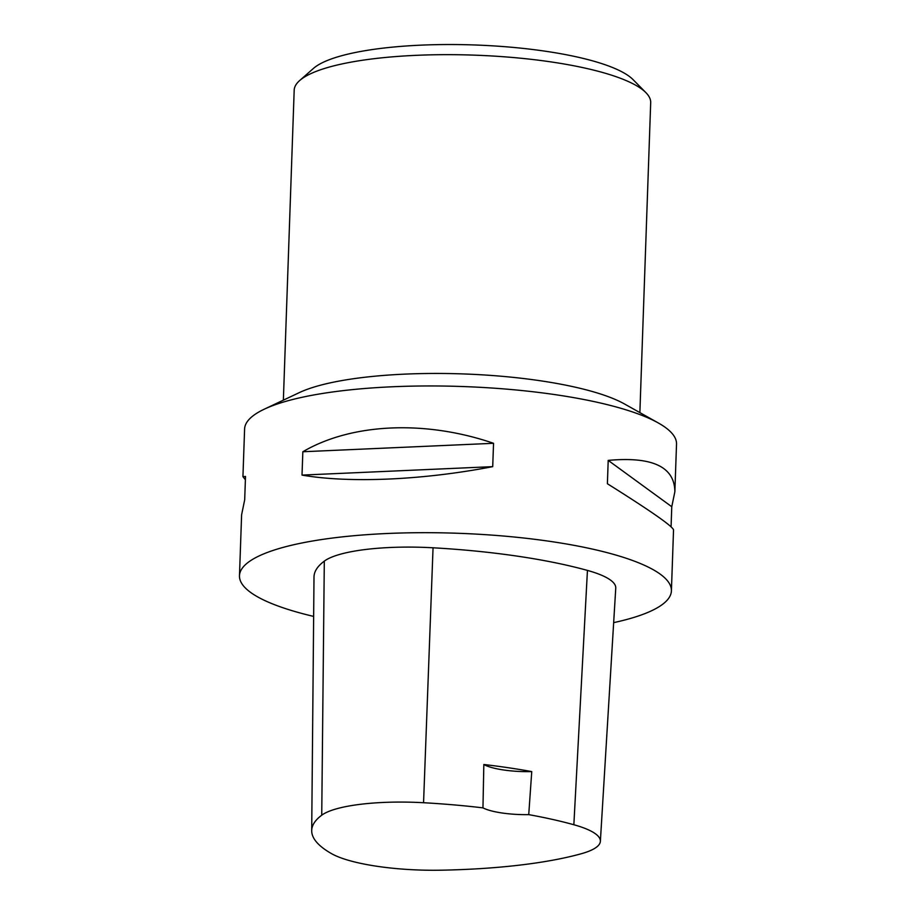 <?xml version="1.0" encoding="UTF-8"?>
<svg xmlns="http://www.w3.org/2000/svg" width="916" height="916" viewBox="0 0 916 916"><rect width="100%" height="100%" fill="white"/><g stroke="black" fill="none" stroke-linecap="round" stroke-linejoin="round"><path stroke-width="1.37" d="M245.396 479.766L242.935 476.663L244.595 429.031A216.096 50.082 2 0 1 264.243 409.2A216.096 50.082 2 0 1 267.392 407.78A216.096 50.082 2 0 1 465.946 386.655A216.096 50.082 2 0 1 658.306 422.963A216.096 50.082 2 0 1 676.523 444.111L674.863 491.743L671.772 506.731L671.073 526.769M313.65 616.411A216.096 50.082 2 0 1 239.477 575.763A216.096 50.082 2 0 1 457.187 533.249A216.096 50.082 2 0 1 671.405 590.843A216.096 50.082 2 0 1 648.608 612.094A216.096 50.082 2 0 1 613.663 622.64M242.935 476.663L245.511 476.457L244.686 499.804L241.606 514.792L239.477 575.763M671.405 590.843L673.535 529.872C672.562 526.185 650.509 510.807 607.388 483.728L608.201 460.393C652.41 456.363 674.634 466.817 674.863 491.743M493.541 443.298L492.716 466.645C423.112 480.11 349.569 483.373 302.017 475.095L302.841 451.748C351.675 423.135 425.219 419.871 493.541 443.298L302.841 451.748M531.749 771.593L528.738 814.633A240.416 55.716 2 0 1 573.851 824.743A96.352 22.328 2 0 1 600.369 841.335A96.352 22.328 2 0 1 581.294 853.735A240.416 55.716 2 0 1 440.871 870.2A96.352 22.328 2 0 1 331.615 853.689A240.416 55.716 2 0 1 311.703 830.697A240.416 55.716 2 0 1 321.734 815.206A96.352 22.328 2 0 1 423.558 802.725A240.416 55.716 2 0 1 482.961 807.866L483.831 764.494A41.163 9.538 -178 0 0 531.749 771.593A241.526 55.979 -178 0 0 483.831 764.494M311.703 830.697L314.005 577.034A246.965 57.239 2 0 1 324.31 561.13A102.901 23.85 2 0 1 433.05 547.791A246.965 57.239 2 0 1 587.442 570.416A102.901 23.85 2 0 1 615.758 588.129L600.369 841.335M528.738 814.633A41.163 9.538 2 0 1 482.961 807.866M608.201 460.393L671.772 506.731M302.017 475.095L492.716 466.645M658.306 422.963L624.529 403.99A178.368 41.335 -178 0 0 465.752 374.026A178.368 41.335 -178 0 0 301.868 391.464A178.368 41.335 -178 0 0 299.269 392.632L264.243 409.2M639.872 412.612L650.692 102.661A178.368 41.335 -178 0 0 645.906 92.642L633.025 79.589A164.64 38.151 -178 0 0 491.881 45.8A164.64 38.151 -178 0 0 325.73 61.154A164.64 38.151 -178 0 0 313.421 68.437L299.658 80.551A178.368 41.335 -178 0 0 294.185 90.215L283.365 400.166M645.906 92.642A178.368 41.335 -178 0 0 493.003 56.036A178.368 41.335 -178 0 0 312.997 72.673A178.368 41.335 -178 0 0 299.658 80.551M321.734 815.206L324.31 561.13M423.558 802.725L433.05 547.791M573.851 824.743L587.442 570.416"/></g></svg>

